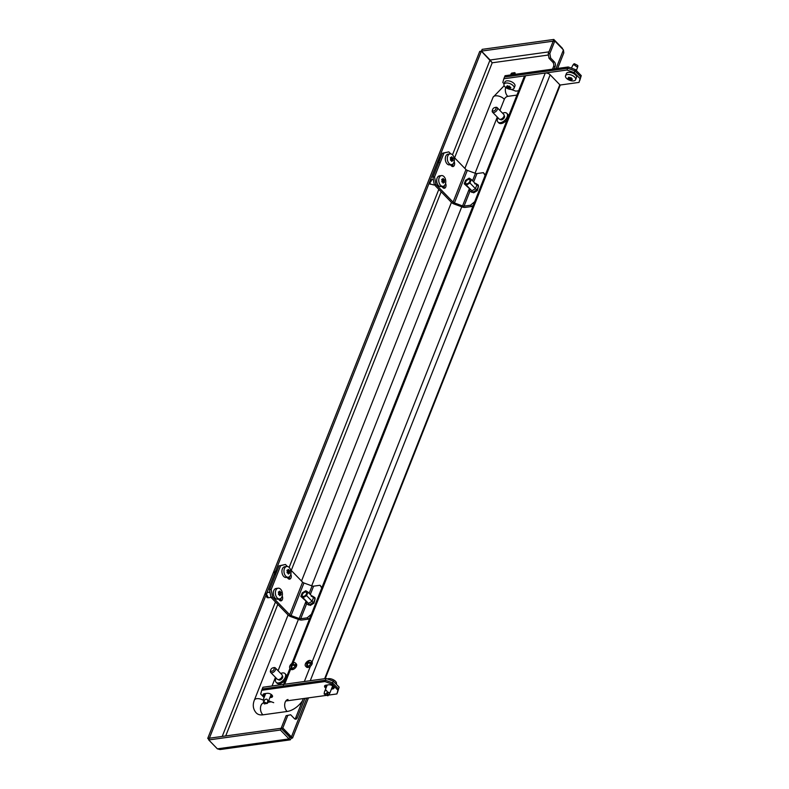 <?xml version="1.0" encoding="UTF-8"?>
<svg xmlns="http://www.w3.org/2000/svg" width="789" height="789" viewBox="0 0 789 789"><rect width="100%" height="100%" fill="white"/><g stroke="black" fill="none" stroke-linecap="round" stroke-linejoin="round"><path stroke-width="1.18" d="M290.303 737.202L291.289 738.208L292.541 738.04L282.807 727.991L287.768 715.455L290.648 714.755L294.346 718.572A3.245 2.091 82.1 0 0 295.826 719.183A3.245 2.091 82.1 0 0 297.226 717.872L304.958 698.364M557.645 68.436L563.819 52.853L563.435 49.914L554.795 41.018L549.834 53.544L548.197 53.77L549.016 58.287L552.714 62.104A3.245 2.091 82.1 0 1 553.533 66.611L552.527 69.146M554.164 68.919L555.17 66.384A3.245 2.091 82.1 0 0 554.351 61.877L550.653 58.061L549.834 53.544M554.795 41.018L553.158 41.245L548.197 53.77M217.369 748.84L208.73 739.944L280.391 730.022L289.03 738.918L217.369 748.84L220.062 749.55L290.273 739.835L289.03 738.918L290.056 736.936L281.16 728.217L286.131 715.682L290.648 714.755M294.968 719.035A3.245 2.091 82.1 0 0 295.589 718.098L303.311 698.59M287.768 715.455L286.131 715.682M282.807 727.991L281.16 728.217M562.804 49.263L562.291 48.74M548.957 51.857L490.097 60.003L492.218 62.785L481.379 51.177L479.742 51.403L207.744 738.376L209.391 738.149L266.021 595.123M562.449 48.346L553.809 39.45L553.178 41.235M490.097 60.003L481.458 51.098L482.148 49.362L553.809 39.45M481.458 51.098L553.128 41.186M280.391 730.022L281.081 728.286L289.711 737.182L291.437 736.887L306.793 698.107M208.888 739.549L207.744 738.376M266.889 592.914L274.611 573.406M275.489 571.197L429.009 183.452M430.281 180.227L437.609 161.735M438.881 158.51L481.379 51.177M208.73 739.944L209.391 738.149M290.273 739.835L291.289 738.208M281.081 728.286L209.42 738.198M550.653 58.061L549.016 58.287M502.583 113.212A6.223 3.58 135.9 0 1 504.358 112.669A6.223 3.58 135.9 0 1 506.844 113.33A6.223 3.58 135.9 0 1 506.193 118.675A6.223 3.58 135.9 0 1 500.404 122.66A6.223 3.58 135.9 0 1 497.908 121.999A6.223 3.58 135.9 0 1 497.918 117.729M506.844 113.33L507.702 114.218A6.223 3.58 135.9 0 1 508.224 117.038M507.544 118.774A6.223 3.58 135.9 0 1 501.262 123.548A6.223 3.58 135.9 0 1 498.776 122.887L497.908 121.999M504.112 115.569L504.319 115.776A2.702 1.558 135.9 0 1 504.033 118.103A2.702 1.558 135.9 0 1 501.518 119.829A2.702 1.558 135.9 0 1 500.433 119.543L500.226 119.336M495.334 107.432A3.245 1.864 135.9 0 1 495.6 107.353A3.245 1.864 135.9 0 1 495.887 107.304A3.245 1.864 135.9 0 1 497.188 107.649A3.245 1.864 135.9 0 1 496.843 110.44A3.245 1.864 135.9 0 1 493.825 112.511A3.245 1.864 135.9 0 1 492.523 112.166A3.245 1.864 135.9 0 1 492.287 110.578L492.523 109.72A2.16 1.243 135.9 0 1 494.733 107.57A2.16 1.243 135.9 0 1 494.93 107.531A2.16 1.243 135.9 0 1 495.877 109.05A2.16 1.243 135.9 0 1 493.549 111.012A2.16 1.243 135.9 0 1 492.523 109.72M497.188 107.649L503.786 114.444A3.245 1.864 135.9 0 1 503.441 117.236A3.245 1.864 135.9 0 1 500.423 119.317A3.245 1.864 135.9 0 1 499.121 118.971L492.523 112.166M280.756 673.49A6.223 3.58 135.9 0 1 282.521 672.948A6.223 3.58 135.9 0 1 285.016 673.609A6.223 3.58 135.9 0 1 284.356 678.954A6.223 3.58 135.9 0 1 278.566 682.929A6.223 3.58 135.9 0 1 276.081 682.268A6.223 3.58 135.9 0 1 276.091 678.007M285.016 673.609L285.874 674.496A6.223 3.58 135.9 0 1 286.397 677.317M285.707 679.053A6.223 3.58 135.9 0 1 279.434 683.826A6.223 3.58 135.9 0 1 276.939 683.166L276.081 682.268M282.284 675.838L282.492 676.055A2.702 1.558 135.9 0 1 282.206 678.382A2.702 1.558 135.9 0 1 279.691 680.108A2.702 1.558 135.9 0 1 278.606 679.822L278.399 679.605M273.507 667.711A3.245 1.864 135.9 0 1 273.773 667.632A3.245 1.864 135.9 0 1 274.059 667.583A3.245 1.864 135.9 0 1 275.351 667.928A3.245 1.864 135.9 0 1 275.016 670.709A3.245 1.864 135.9 0 1 271.998 672.79A3.245 1.864 135.9 0 1 270.696 672.445A3.245 1.864 135.9 0 1 270.449 670.847L270.696 669.989A2.16 1.243 135.9 0 1 272.905 667.849A2.16 1.243 135.9 0 1 273.093 667.81A2.16 1.243 135.9 0 1 274.049 669.319A2.16 1.243 135.9 0 1 271.722 671.291A2.16 1.243 135.9 0 1 270.696 669.989M275.351 667.928L281.949 674.723A3.245 1.864 135.9 0 1 281.614 677.514A3.245 1.864 135.9 0 1 278.586 679.595A3.245 1.864 135.9 0 1 277.294 679.25L270.696 672.445M263.625 702.891A6.519 4.192 82.1 0 0 261.001 705.484A6.519 4.192 82.1 0 0 262.648 714.538A6.519 4.192 82.1 0 0 262.944 714.824A16.234 9.33 135.9 0 1 256.839 713.453A16.234 9.33 135.9 0 1 256.484 713.138M302.424 700.839A16.234 9.33 135.9 0 1 287.147 711.471L262.944 714.824M499.91 110.45L504.329 99.296A3.245 1.864 135.9 0 1 507.82 96.347L516.923 95.084M272.037 685.986L275.46 677.356M278.083 670.729L298.4 619.404M311.704 585.813L461.762 206.797M475.067 173.205L497.287 117.078M450.341 164.763L451.476 165.937A3.245 2.091 82.1 0 0 452.955 166.548A3.245 2.091 82.1 0 0 454.178 161.666M434.542 176.914L435.903 184.439L434.266 184.665L432.895 177.14L434.542 176.914L444 153.027L442.353 153.253L448.803 151.863L450.746 153.875M435.903 184.439L453.073 202.132A2.16 1.095 -158.4 0 0 454.425 202.96L462.551 205.919A2.16 1.095 -158.4 0 0 464.07 206.126L470.51 205.239L474.712 201.688M453.922 157.139L465.964 169.556A2.16 1.095 -158.4 0 0 467.315 170.385L475.451 173.343A2.16 1.095 -158.4 0 0 476.97 173.55L483.401 172.663L485.294 174.971M448.803 151.863L444 153.027M445.578 183.383A3.245 2.091 -97.9 0 1 444.355 188.255A3.245 2.091 -97.9 0 1 442.876 187.654L441.741 186.48M434.266 184.665L451.426 202.359A4.33 2.189 -158.4 0 0 454.139 204.026L462.265 206.974A4.33 2.189 -158.4 0 0 465.303 207.399L471.743 206.511L470.51 205.239M432.895 177.14L442.353 153.253M452.097 166.39A3.245 2.091 82.1 0 0 452.985 163.895M444.385 185.612A3.245 2.091 -97.9 0 1 443.497 188.107M473.341 205.16L471.743 206.511M473.005 192.398L473.676 192.822L477.345 190.603L478.371 186.737M485.127 175.395L483.401 172.663M469.948 182.999L476.664 189.932L475.432 188.66L471.871 190.81L464.208 183.798L465.599 180.287L469.159 178.136L471.339 179.488L469.948 182.999L466.378 185.159L464.208 183.798M472.345 192.299L473.104 192.082L471.93 192.348L471.871 190.81L472.345 192.299L473.104 192.082M469.248 190.248L469.692 189.449L469.445 190.8L471.93 192.348M469.485 189.232L469.751 190.987M471.339 179.488L476.822 185.149L478.302 185.07L478.055 186.421L478.361 185.415L476.822 185.149L475.432 188.66M478.055 186.421L478.361 185.415L478.055 186.421M466.427 180.799A2.702 1.558 -44.1 0 0 465.569 182.979A2.702 1.558 135.9 0 0 465.826 183.531A2.702 1.558 135.9 0 0 466.91 183.817A2.702 1.558 -44.1 0 0 469.12 182.486A2.702 1.558 135.9 0 0 469.82 181.362A2.702 1.558 135.9 0 0 469.978 180.316A2.702 1.558 -44.1 0 0 469.711 179.764A2.702 1.558 -44.1 0 0 468.627 179.468A2.702 1.558 135.9 0 0 466.427 180.799M474.653 183.788L475.688 183.413L478.302 185.07M466.378 185.159L471.871 190.81M473.262 192.24L473.765 192.763M477.335 190.613L476.822 190.09M472.069 192.457L476.99 189.863L478.509 186.017L478.164 184.961M453.103 160.542L452.945 160.67A11.026 1.647 179.4 0 0 452.482 160.571L452.304 160.7A11.026 6.342 135.9 0 1 451.949 161.39L451.584 161.321A11.026 7.989 -125.6 0 0 451.387 160.542L451.2 160.354A11.026 1.647 179.4 0 0 450.568 160.275L450.381 159.763A11.026 6.342 -44.1 0 0 450.726 159.072L450.726 158.757A11.026 7.989 -125.6 0 0 450.361 157.997L450.539 157.544A11.026 1.647 -0.6 0 1 451.17 157.622L451.357 157.494A11.026 6.342 -44.1 0 0 451.535 156.833L451.91 156.893A11.026 7.989 54.4 0 1 452.275 157.652L452.452 157.839A11.026 1.647 -0.6 0 1 452.925 157.938L453.113 158.451A11.026 6.342 135.9 0 1 452.925 159.122L452.925 159.437A11.026 7.989 54.4 0 1 453.133 160.216L452.945 160.67M450.115 153.875L448.063 154.151A5.415 3.481 82.1 0 0 445.321 158.076A5.415 3.481 82.1 0 0 447.087 163.856A5.415 3.481 82.1 0 0 449.552 164.871L451.604 164.595A5.415 3.481 82.1 0 0 454.346 160.67A5.415 3.481 82.1 0 0 452.58 154.891A5.415 3.481 82.1 0 0 450.115 153.875A5.415 3.481 82.1 0 0 447.363 157.79A5.415 3.481 82.1 0 0 449.138 163.57A5.415 3.481 82.1 0 0 451.604 164.595M452.482 160.571L451.456 160.818M439.108 162.524L438.526 160.936C440.045 159.24 440.42 158.283 439.651 158.076L439.917 158.165M451.219 157.622L450.312 157.751L451.357 157.494M450.756 158.944L450.48 158.224M450.766 160.295L450.627 159.289M438.585 162.317L437.629 161.508L438.96 158.53M444.513 182.259L444.355 182.387A11.026 1.647 179.4 0 0 443.882 182.279L443.704 182.417A11.026 6.342 135.9 0 1 443.349 183.097L442.984 183.038A11.026 7.989 -125.6 0 0 442.787 182.259L442.599 182.072A11.026 1.647 179.4 0 0 441.968 181.993L441.781 181.48A11.026 6.342 -44.1 0 0 442.126 180.789L442.126 180.474A11.026 7.989 -125.6 0 0 441.761 179.714L441.939 179.261A11.026 1.647 -0.6 0 1 442.57 179.34L442.757 179.211A11.026 6.342 -44.1 0 0 442.945 178.551L443.31 178.61A11.026 7.989 54.4 0 1 443.674 179.359L443.862 179.557A11.026 1.647 -0.6 0 1 444.325 179.655L444.513 180.168A11.026 6.342 135.9 0 1 444.325 180.829L444.335 181.154A11.026 7.989 54.4 0 1 444.532 181.934L444.355 182.387M441.515 175.582L439.473 175.868A5.415 3.481 82.1 0 0 436.721 179.784A5.415 3.481 82.1 0 0 438.487 185.573A5.415 3.481 82.1 0 0 440.952 186.589L443.004 186.303A5.415 3.481 82.1 0 0 445.755 182.387A5.415 3.481 82.1 0 0 443.98 176.608A5.415 3.481 82.1 0 0 441.515 175.582A5.415 3.481 82.1 0 0 438.773 179.507A5.415 3.481 82.1 0 0 440.538 185.287A5.415 3.481 82.1 0 0 443.004 186.303M443.812 182.289L442.856 182.525M432.836 184.616L430.202 184.133M430.508 184.241L429.926 182.644C431.445 180.957 431.82 180 431.05 179.793L431.317 179.872M442.619 179.34L441.722 179.468L442.757 179.211M442.165 180.661L441.879 179.941M442.165 182.012L442.027 181.006M429.985 184.034L429.029 183.226L430.36 180.237M267.086 597.549L265.646 594.127L266.08 593.506M266.998 597.549L268.881 597.648L267.54 597.707L268.004 597.115L266.554 594.216L267.106 592.815C269.167 591.967 270.045 591.957 269.72 592.776M278.369 592.006L278.576 591.868A11.026 1.647 -0.6 0 1 279.207 591.947L279.395 591.819A11.026 6.342 -44.1 0 0 279.582 591.158L279.947 591.217A11.026 7.989 54.4 0 1 280.312 591.967L280.499 592.164A11.026 1.647 -0.6 0 1 280.963 592.263L281.15 592.776A11.026 6.342 135.9 0 1 280.963 593.436L280.973 593.762A11.026 7.989 54.4 0 1 281.17 594.541L280.992 594.995A11.026 1.647 179.4 0 0 280.519 594.886L280.342 595.024A11.026 6.342 135.9 0 1 279.987 595.705L279.622 595.646A11.026 7.989 -125.6 0 0 279.424 594.867L279.237 594.679A11.026 1.647 179.4 0 0 278.606 594.6L278.418 594.087A11.026 6.342 -44.1 0 0 278.764 593.397L278.764 593.081A11.026 7.989 -125.6 0 0 278.399 592.322L278.487 591.888M278.152 588.19L276.111 588.476A5.415 3.481 82.1 0 0 273.359 592.391A5.415 3.481 82.1 0 0 275.124 598.18A5.415 3.481 82.1 0 0 277.59 599.196L279.641 598.91A5.415 3.481 82.1 0 0 282.393 594.995A5.415 3.481 82.1 0 0 280.618 589.215A5.415 3.481 82.1 0 0 278.152 588.19A5.415 3.481 82.1 0 0 275.41 592.115A5.415 3.481 82.1 0 0 277.176 597.894A5.415 3.481 82.1 0 0 279.641 598.91M278.359 592.066L279.395 591.819M265.715 593.703L267.106 592.815M279.385 594.788L280.992 594.995M280.519 594.886L279.493 595.133M278.803 593.269L278.517 592.549M278.803 594.62L278.665 593.614M286.969 570.289L287.176 570.151A11.026 1.647 -0.6 0 1 287.807 570.23L287.995 570.102A11.026 6.342 -44.1 0 0 288.172 569.441L288.547 569.5A11.026 7.989 54.4 0 1 288.912 570.25L289.09 570.447A11.026 1.647 -0.6 0 1 289.563 570.546L289.75 571.058A11.026 6.342 135.9 0 1 289.563 571.729L289.563 572.045A11.026 7.989 54.4 0 1 289.77 572.824L289.583 573.278A11.026 1.647 179.4 0 0 289.119 573.169L288.942 573.307A11.026 6.342 135.9 0 1 288.587 573.988L288.222 573.928A11.026 7.989 -125.6 0 0 288.024 573.149L287.837 572.962A11.026 1.647 179.4 0 0 287.206 572.883L287.018 572.37A11.026 6.342 -44.1 0 0 287.364 571.68L287.364 571.364A11.026 7.989 -125.6 0 0 286.999 570.605L287.088 570.171M286.752 566.482L284.701 566.758A5.415 3.481 82.1 0 0 281.959 570.684A5.415 3.481 82.1 0 0 283.724 576.463A5.415 3.481 82.1 0 0 286.19 577.479L288.241 577.203A5.415 3.481 82.1 0 0 290.983 573.278A5.415 3.481 82.1 0 0 289.218 567.498A5.415 3.481 82.1 0 0 286.752 566.482A5.415 3.481 82.1 0 0 284.001 570.398A5.415 3.481 82.1 0 0 285.776 576.177A5.415 3.481 82.1 0 0 288.241 577.203M287.857 570.23L286.949 570.358L287.995 570.102M276.051 573.297L275.144 572.508L275.706 571.098L277.126 570.585M275.282 575.23L274.247 572.41L275.706 571.098M287.985 573.07L289.583 573.278M289.119 573.169L288.093 573.425M287.393 571.552L287.117 570.832M287.403 572.903L287.265 571.897M286.979 577.37L288.113 578.544A3.245 2.091 82.1 0 0 289.593 579.156A3.245 2.091 82.1 0 0 290.816 574.274M271.179 589.521L272.54 597.046L270.903 597.273L269.532 589.748L271.179 589.521L280.637 565.634L278.99 565.861L285.44 564.47L287.383 566.482M272.54 597.046L289.711 614.739A2.16 1.095 -158.4 0 0 291.062 615.568L299.189 618.527A2.16 1.095 -158.4 0 0 300.708 618.734L307.138 617.846L311.349 614.296M290.559 569.747L302.601 582.164A2.16 1.095 -158.4 0 0 303.952 582.992L312.089 585.951A2.16 1.095 -158.4 0 0 313.608 586.158L320.038 585.27L321.932 587.578M285.44 564.47L280.637 565.634M282.215 595.991A3.245 2.091 -97.9 0 1 280.992 600.863A3.245 2.091 -97.9 0 1 279.513 600.261L278.379 599.088M270.903 597.273L288.064 614.966A4.33 2.189 -158.4 0 0 290.776 616.633L298.903 619.582A4.33 2.189 -158.4 0 0 301.94 620.006L308.381 619.118L307.138 617.846M269.532 589.748L278.99 565.861M288.735 578.998A3.245 2.091 82.1 0 0 289.622 576.503M281.022 598.22A3.245 2.091 -97.9 0 1 280.134 600.715M309.978 617.767L308.381 619.118M309.643 605.005L310.314 605.419L313.983 603.21L315.008 599.344M321.764 588.002L320.038 585.27M306.586 595.606L313.302 602.54L312.069 601.267L308.509 603.417L300.846 596.405L302.236 592.894L305.797 590.744L307.976 592.095L306.586 595.606L303.015 597.756L300.846 596.405M308.982 604.907L309.742 604.69L308.568 604.956L308.509 603.417L308.982 604.907L309.742 604.69M305.885 602.855L306.329 602.056L306.083 603.407L308.568 604.956M306.122 601.839L306.388 603.595M307.976 592.095L313.46 597.756L314.939 597.677L314.693 599.029L314.998 598.023L313.46 597.756L312.069 601.267M314.693 599.029L314.998 598.023L314.693 599.029M303.065 593.407A2.702 1.558 -44.1 0 0 302.207 595.587A2.702 1.558 135.9 0 0 302.463 596.139A2.702 1.558 135.9 0 0 303.548 596.425A2.702 1.558 -44.1 0 0 305.757 595.093A2.702 1.558 135.9 0 0 306.457 593.969A2.702 1.558 135.9 0 0 306.615 592.914A2.702 1.558 -44.1 0 0 306.349 592.361A2.702 1.558 -44.1 0 0 305.264 592.075A2.702 1.558 135.9 0 0 303.065 593.407M311.29 596.395L312.326 596.02L314.939 597.677M303.015 597.756L308.509 603.417M309.899 604.847L310.402 605.37M313.973 603.22L313.46 602.697M308.706 605.064L313.627 602.471L315.146 598.624L314.801 597.569M325.236 678.619L560.072 85.488A1.568 0.789 -158.4 0 0 559.805 84.748L550.16 74.797A3.679 1.854 -158.4 0 0 545.268 73.022L525.582 75.754A3.679 1.854 -158.4 0 0 524.261 76.553L291.871 663.49M310.393 666.271L304.357 681.509L284.661 684.241A3.679 1.854 -158.4 0 0 283.34 685.039M328.599 695.089L336.913 693.935L339.132 687.15L337.426 692.634L338.442 688.886L332.583 682.85L325.403 680.246L262.244 688.984L262.924 687.249L326.094 678.501L333.274 681.114L332.583 682.85L325.403 680.246L326.094 678.501M339.132 687.15L333.274 681.114M332.001 687.623L332.494 687.554A3.245 1.637 -158.4 0 0 333.658 686.844A3.245 1.637 -158.4 0 0 333.678 686.805M325.946 685.187A3.245 1.637 -158.4 0 0 326.685 686.351M270.469 696.135L270.972 696.066A3.245 1.637 -158.4 0 0 272.136 695.356A3.245 1.637 -158.4 0 0 272.156 695.316M264.414 693.699A3.245 1.637 -158.4 0 0 265.153 694.862M511.164 89.443L515.868 91.149L518.629 90.765M560.022 85.044L579.027 82.411L580.053 78.663L574.195 72.627L567.005 70.014L503.846 78.762L502.83 82.5L504.151 83.871M580.053 78.663L579.027 82.411M567.005 70.014L567.695 68.278L504.536 77.016L503.846 78.762M581.256 75.626L575.398 69.59L574.885 70.892L567.695 68.278L574.885 70.892L580.734 76.927L581.256 75.626L579.718 80.675L580.734 76.927L574.885 70.892L574.195 72.627M305.55 666.123L306.457 667.06A3.787 2.18 -44.1 0 0 309.357 666.981A3.787 2.18 -44.1 0 0 312.049 664.022A3.787 2.18 -44.1 0 0 311.902 661.784L310.994 660.847A3.787 2.18 -44.1 0 0 307.345 661.419A3.787 2.18 -44.1 0 0 306.231 662.504A3.787 2.18 -44.1 0 0 305.402 663.884A3.787 2.18 -44.1 0 0 305.55 666.123A3.787 2.18 -44.1 0 0 308.45 666.044A3.787 2.18 -44.1 0 0 311.142 663.085A3.787 2.18 -44.1 0 0 310.994 660.847M310.629 662.967L310.481 663.352A6.48 3.274 -158.4 0 0 308.006 663.105L307.74 663.342A6.48 4.172 82.1 0 0 307.414 665.936L306.694 666.034A6.48 4.172 -97.9 0 1 307.02 663.441L306.911 663.263A6.48 3.274 -158.4 0 0 305.442 664.052A6.302 5.424 -164.8 0 1 305.58 663.657A6.302 5.424 -164.8 0 1 305.738 663.293A6.48 3.274 21.6 0 1 307.207 662.504L307.483 662.277A6.48 4.172 -97.9 0 1 308.805 660.699A6.302 4.813 76.4 0 1 309.525 660.6A6.48 4.172 82.1 0 0 308.203 662.168L308.312 662.346A6.48 3.274 21.6 0 1 310.777 662.592L310.629 662.967M307.572 664.013L306.911 663.263M308.203 662.168L309.071 663.135M307.414 665.867L306.694 666.034M306.27 663.48L305.738 663.293M283.596 684.388L289.977 668.293L290.875 669.22A3.787 2.18 -44.1 0 0 293.764 669.141A3.787 2.18 -44.1 0 0 296.467 666.182A3.787 2.18 -44.1 0 0 296.309 663.943L295.402 663.007A3.787 2.18 -44.1 0 0 291.762 663.569A3.787 2.18 -44.1 0 0 290.638 664.654A3.787 2.18 -44.1 0 0 289.819 666.044A3.787 2.18 -44.1 0 0 289.967 668.283A3.787 2.18 -44.1 0 0 292.857 668.204A3.787 2.18 -44.1 0 0 295.559 665.245A3.787 2.18 -44.1 0 0 295.402 663.007M289.987 665.817A6.302 5.424 -164.8 0 1 290.155 665.443A6.48 3.274 21.6 0 1 291.624 664.654L291.9 664.427A6.48 4.172 -97.9 0 1 293.222 662.859A6.302 4.813 76.4 0 1 293.942 662.76A6.48 4.172 82.1 0 0 292.611 664.328L292.729 664.506A6.48 3.274 21.6 0 1 295.194 664.752L294.889 665.512A6.48 3.274 -158.4 0 0 292.423 665.265L292.157 665.492A6.48 4.172 82.1 0 0 291.831 668.096L291.111 668.194A6.48 4.172 -97.9 0 1 291.437 665.591L291.328 665.413A6.48 3.274 -158.4 0 0 289.859 666.202A6.302 5.424 -164.8 0 1 289.987 665.817M292.611 664.328L293.488 665.285M291.989 666.163L291.328 665.413M290.677 665.63L290.155 665.443M291.822 668.017L291.111 668.194M568.82 77.184L569.116 77.283A11.026 9.32 44 0 0 569.816 77.746L570.122 77.815A11.026 6.342 -44.1 0 0 570.792 77.638L571.285 77.894A11.026 2.978 102.2 0 0 571.344 78.456L571.532 78.653A11.026 9.32 44 0 0 572.301 78.949L572.37 79.265A11.026 6.342 135.9 0 1 571.7 79.433L571.571 79.561A11.026 2.978 102.2 0 0 571.709 79.945L571.275 80.005A11.026 9.32 -136 0 1 570.506 79.709L570.2 79.64A11.026 6.342 135.9 0 1 569.599 79.65L569.106 79.393A11.026 2.978 -77.8 0 1 568.977 78.999L568.79 78.811A11.026 9.32 -136 0 1 568.09 78.338L568.031 78.022A11.026 6.342 -44.1 0 0 568.632 78.022L568.751 77.894A11.026 2.978 -77.8 0 1 568.691 77.342L568.731 77.223M575.605 79.699L576.463 77.529A5.415 2.732 -158.4 0 0 575.526 74.965A5.415 2.732 -158.4 0 0 570.289 72.401A5.415 2.732 -158.4 0 0 566.394 73.545L565.535 75.714A5.415 2.732 -158.4 0 0 566.463 78.269A5.415 2.732 -158.4 0 0 571.709 80.833A5.415 2.732 -158.4 0 0 575.605 79.699A5.415 2.732 -158.4 0 0 574.668 77.135A5.415 2.732 -158.4 0 0 569.431 74.57A5.415 2.732 -158.4 0 0 565.535 75.714M568.632 78.022L569.017 77.223L568.751 77.953M571.443 68.15L572.893 65.053L574.224 64.876L576.828 66.789L577.854 66.335L577.676 65.714M577.331 66.503L577.528 67.479L577.795 65.605M572.893 65.053L574.224 64.876L574.5 63.781L577.607 65.398M571.946 78.811L571.571 79.561M571.709 79.945L571.778 78.752M573.761 64.165L574.5 63.781M511.795 73.14L514.615 72.637L515.385 74.284M511.233 73.722L510.996 73.949C510.7 75.073 511.597 74.945 513.678 73.594L515.03 73.545L515.207 74.393M510.069 88.555L509.753 88.516A11.026 9.32 -136 0 1 508.984 88.22L508.678 88.161A11.026 6.342 135.9 0 1 508.077 88.161L507.583 87.904A11.026 2.978 -77.8 0 1 507.455 87.52L507.268 87.323A11.026 9.32 -136 0 1 506.568 86.849L506.499 86.534A11.026 6.342 -44.1 0 0 507.11 86.534L507.228 86.415A11.026 2.978 -77.8 0 1 507.169 85.853L507.593 85.794A11.026 9.32 44 0 0 508.294 86.267L508.599 86.326A11.026 6.342 -44.1 0 0 509.27 86.149L509.763 86.405A11.026 2.978 102.2 0 0 509.822 86.968L510.01 87.165A11.026 9.32 44 0 0 510.779 87.461L510.848 87.776A11.026 6.342 135.9 0 1 510.167 87.954L510.049 88.072A11.026 2.978 102.2 0 0 510.177 88.457L510.177 88.457M514.073 88.21L514.941 86.04A5.415 2.732 -158.4 0 0 514.004 83.476A5.415 2.732 -158.4 0 0 508.767 80.912A5.415 2.732 -158.4 0 0 504.871 82.056L504.013 84.226A5.415 2.732 -158.4 0 0 504.94 86.79A5.415 2.732 -158.4 0 0 510.187 89.354A5.415 2.732 -158.4 0 0 514.073 88.21A5.415 2.732 -158.4 0 0 513.146 85.646A5.415 2.732 -158.4 0 0 507.909 83.082A5.415 2.732 -158.4 0 0 504.013 84.226M510.414 87.323L510.049 88.072M510.601 74.945L511.913 73.012M507.11 86.534L507.495 85.735M267.047 703.344L263.378 701.668L264.285 703.936L267.047 703.344M267.905 702.604L267.688 700.701C267.372 698.876 266.337 698.64 264.601 700.001L263.279 700.188L263.299 699.547L265.686 693.521M324.2 694.064L327.839 695.799L326.962 693.462L324.2 694.064M327.297 678.944A5.415 2.732 21.6 0 1 335.473 681.282A5.415 2.732 21.6 0 1 336.4 683.836L336.262 684.191M327.721 694.685L329.043 694.498L329.861 693.018L327.11 691.706C326.399 689.576 325.502 689.704 324.417 692.071L327.208 685.01M324.259 693.837L324.417 692.071L324.141 693.945M568.208 66.976L567.695 68.278L504.536 77.016L505.049 75.714L568.208 66.976L575.398 69.59M269.877 697.624L271.219 697.437A3.521 1.775 -158.4 0 0 272.491 696.667A3.521 1.775 -158.4 0 0 270.992 694.29A3.521 1.775 -158.4 0 0 267.215 693.314L264.345 693.709A3.521 1.775 -158.4 0 0 263.082 694.478A3.521 1.775 -158.4 0 0 264.414 696.746M336.913 693.935L337.929 690.197L332.07 684.152L324.89 681.548L261.721 690.286L260.705 694.034L264.098 697.525M268.615 700.819L273.704 702.664M285.796 701.007L326.636 695.356M331.41 689.113L332.751 688.925A3.521 1.775 -158.4 0 0 334.013 688.156A3.521 1.775 -158.4 0 0 332.524 685.779A3.521 1.775 -158.4 0 0 328.737 684.793L325.867 685.197A3.521 1.775 -158.4 0 0 324.604 685.966A3.521 1.775 -158.4 0 0 325.936 688.235M337.929 690.197L338.442 688.886L332.583 682.85L332.07 684.152M324.89 681.548L325.403 680.246L262.244 688.984L261.721 690.286M270.4 696.322L271.741 696.135A3.521 1.775 -158.4 0 0 272.481 695.918M263.605 693.935A3.521 1.775 -158.4 0 0 264.926 695.444M325.127 685.414A3.521 1.775 -158.4 0 0 326.449 686.933M331.922 687.811L333.264 687.623A3.521 1.775 -158.4 0 0 334.003 687.397M563.435 49.914L556.008 68.663M454.592 157.83L492.218 62.785L548.424 55.013M225.703 735.95L277.797 604.374M279.454 600.192L279.987 598.841M288.044 578.475L288.587 577.124M291.23 570.437L441.159 191.766M442.816 187.585L443.349 186.234M451.407 165.868L451.949 164.516M490.008 60.072L452.501 154.812M438.822 189.36L289.139 567.419M275.46 601.968L222.222 736.433M555.17 66.384L553.533 66.611M554.351 61.877L552.714 62.104M297.226 717.872L295.589 718.098M263.279 700.247A6.519 3.284 -158.4 0 0 254.374 700.109L288.074 614.976M504.329 99.296A6.519 3.284 -158.4 0 0 504.043 98.99A6.519 3.284 -158.4 0 0 497.741 95.903A6.519 3.284 -158.4 0 0 493.046 97.274L504.171 85.725M507.82 96.347A6.519 4.192 -97.9 0 1 507.514 96.061A6.519 4.192 -97.9 0 1 505.71 87.461M288.024 699.508A6.519 4.192 82.1 0 0 284.711 704.222A6.519 4.192 82.1 0 0 286.841 711.185A6.519 4.192 82.1 0 0 287.147 711.471M453.073 202.132L465.964 169.556M464.07 206.126L469.997 191.165M473.666 181.894L476.97 173.55M462.551 205.919L469.248 188.995M472.532 180.72L475.451 173.343M454.425 202.96L467.315 170.385M450.332 157.918L452.275 157.652M452.452 157.839L450.42 158.116M450.647 158.254L452.925 157.938M450.558 159.447L452.925 159.122M453.113 158.451L450.835 158.767M452.925 159.437L450.568 159.763M451.347 160.463L453.133 160.216M439.651 158.076L438.763 158.648M438.526 160.936L437.629 161.508M441.732 179.636L443.674 179.359M443.862 179.557L441.82 179.833M442.047 179.971L444.325 179.655M441.968 181.164L444.325 180.829M444.513 180.168L442.234 180.484M444.335 181.154L441.968 181.48M442.747 182.18L444.532 181.934M431.05 179.793L430.163 180.365M429.926 182.644L429.029 183.226M267.737 597.46L266.84 597.362M278.369 592.243L280.312 591.967M280.499 592.164L278.458 592.44M278.685 592.578L280.963 592.263M278.606 593.772L280.963 593.436M281.15 592.776L278.872 593.091M280.973 593.762L278.606 594.087M266.554 594.216L265.646 594.127M286.969 570.526L288.912 570.25M289.09 570.447L287.058 570.723M287.285 570.861L289.563 570.546M287.196 572.055L289.563 571.729M289.75 571.058L287.472 571.374M289.563 572.045L287.206 572.37M275.144 572.508L274.247 572.41M289.711 614.739L302.601 582.164M300.708 618.734L306.635 603.772M310.304 594.502L313.608 586.158M299.189 618.527L305.885 601.603M309.16 593.328L312.089 585.951M291.062 615.568L303.952 582.992M525.582 75.754L293.153 662.79M290.687 669.023L284.661 684.241M545.268 73.022L312.069 662.01M550.16 74.797L310.264 680.69M559.805 84.748L324.644 678.708M271.524 694.675L270.972 696.066M333.047 686.164L332.494 687.554M307.582 663.953L307.029 663.391M307.858 663.164L307.207 662.504M308.282 663.105L307.483 662.277M291.999 666.113L291.447 665.541M292.275 665.324L291.624 664.654M292.699 665.255L291.9 664.427M571.256 77.815L570.506 79.709M570.2 79.64L570.999 77.638M570.339 77.766L569.599 79.65M569.54 77.578L568.977 78.999M569.106 79.393L569.766 77.716M568.79 78.811L569.333 77.43M515.197 74.314L515.099 72.894M509.753 88.516L510.256 87.263M509.733 86.326L508.984 88.22M508.678 88.161L509.477 86.149M508.816 86.277L508.077 88.161M508.017 86.09L507.455 87.52M507.583 87.904L508.244 86.228M507.268 87.323L507.81 85.952M513.678 73.594L514.615 72.637M267.708 701.628L266.919 703.246M267.658 702.861L267.106 703.443M264.601 700.001L263.812 701.628M327.11 691.706L326.962 693.462M328.638 692.495L327.455 693.718M329.043 694.498L327.859 695.72M271.219 697.437L271.741 696.135M332.751 688.925L333.264 687.623M292.541 738.04L308.44 697.88M494.733 107.57L495.6 107.353M272.905 667.849L273.773 667.632M254.374 700.109C252.47 704.932 253.062 709.163 256.139 712.812L256.839 713.453M268.043 702.269L271.357 701.806M301.516 581.039L451.436 202.369M464.879 168.432L493.046 97.274M474.86 183.403L475.688 183.413M438.832 158.55L440.509 157.928M437.787 162.011L438.743 162.386M430.883 179.793L433.319 179.448M433.181 184.932L434.364 184.774M430.232 180.267L430.853 179.803M429.186 183.729L430.153 184.113M268.26 597.756L271.002 597.381M269.069 592.184L269.956 592.056M278.359 592.075L279.257 591.947M311.497 596.011L312.326 596.02M307.345 661.419A6.49 6.49 0 0 0 306.231 662.504M308.992 663.125L308.203 662.316M307.602 663.894L307 663.283M291.762 663.569A6.49 6.49 0 0 0 290.638 664.654M292.009 666.054L291.417 665.443M293.4 665.285L292.62 664.476M577.548 67.43L576.315 70.537M574.106 63.751L573.465 64.343M507.514 85.745L507.219 86.474M511.814 73.052L511.144 73.673M267.895 702.634L271.16 694.399M267.077 703.522L267.747 702.91M329.861 693.018L332.682 685.888M327.839 695.799L328.471 695.217"/></g></svg>
